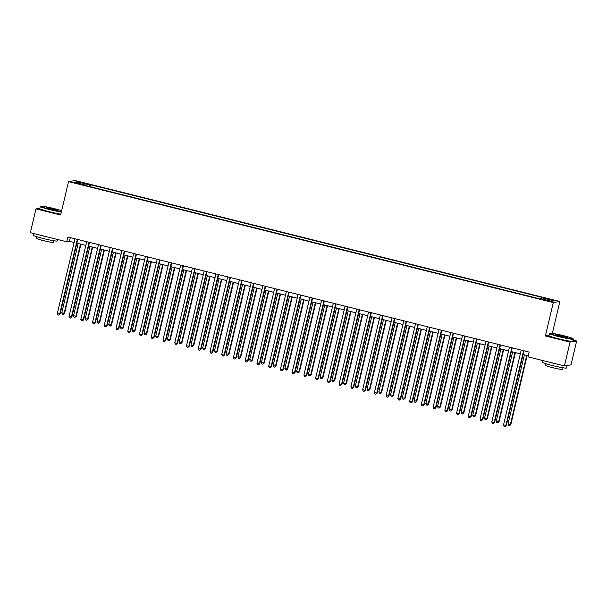 <?xml version="1.0" encoding="UTF-8"?>
<svg xmlns="http://www.w3.org/2000/svg" width="607" height="607" viewBox="0 0 607 607"><rect width="100%" height="100%" fill="white"/><g stroke="black" fill="none" stroke-linecap="round" stroke-linejoin="round"><path stroke-width="0.91" d="M76.497 183.428L80.124 184.058L74.008 182.608L76.497 183.428M559.882 301.489L75.131 180.545L68.538 181.63L553.281 302.574L559.882 301.489L552.34 333.372M549.016 335.352L545.389 335.952L570.049 342.098L576.65 341.013L573.122 340.132M576.65 341.013L571.012 364.853L564.419 365.938L570.049 342.098M564.419 365.938L528.014 356.855L529.145 352.09L67.878 237.003L66.755 241.776L69.426 241.336L74.107 242.504M548.371 300.7L542.787 299.57L547.264 300.882L550.777 301.489L548.371 300.7L548.273 301.118M541.087 298.735L541.512 297.703L542.59 297.521L90.724 184.786L90.276 186.698M541.512 297.703L554.199 300.867L551.452 301.315L538.766 298.151L537.688 298.333L85.822 185.59L86.9 185.416L74.221 182.244L76.968 181.797L89.646 184.96L90.724 184.786M39.872 208.209L35.988 208.854L30.35 232.693L66.755 241.776M35.988 208.854L60.647 214.999L68.538 181.63M545.389 335.952L553.281 302.574M76.861 243.187L85.853 245.433M88.607 246.116L97.598 248.362M100.352 249.045L109.336 251.29M112.09 251.981L121.081 254.219M123.836 254.91L132.827 257.148M135.581 257.838L144.565 260.077M147.319 260.767L156.31 263.013M159.064 263.696L168.056 265.942M170.81 266.625L179.793 268.871M182.548 269.554L191.539 271.799M194.293 272.49L203.284 274.728M206.039 275.419L215.022 277.657M217.776 278.347L226.768 280.586M229.522 281.276L238.513 283.522M241.267 284.205L250.251 286.451M253.005 287.134L261.996 289.38M264.751 290.063L273.742 292.308M276.496 292.999L285.48 295.237M288.234 295.928L297.225 298.166M299.979 298.856L308.971 301.095M311.725 301.785L320.708 304.031M323.463 304.714L332.454 306.96M335.208 307.643L344.199 309.889M346.946 310.572L355.937 312.817M358.691 313.508L367.683 315.746M370.437 316.437L379.428 318.675M382.175 319.365L391.166 321.604M393.92 322.294L402.911 324.54M405.666 325.223L414.657 327.469M417.404 328.152L426.395 330.398M429.149 331.081L438.14 333.326M440.894 334.017L449.886 336.255M452.632 336.946L461.623 339.184M464.378 339.874L473.369 342.12M476.123 342.803L485.114 345.049M487.861 345.732L496.852 347.978M499.607 348.661L508.598 350.907M511.352 351.59L520.343 353.835M523.09 354.526L528.265 355.816M70.306 237.61L69.426 241.336M89.646 184.96L89.054 186.395M86.877 185.856L86.9 185.416M76.968 181.797L77.529 183.071M523.583 350.702A0.979 0.964 -99.3 0 0 523.538 350.846L505.904 425.416L503.56 424.832L521.185 350.262A0.979 0.964 -99.3 0 0 521.208 350.11M523.97 350.8L506.352 425.34L505.039 426.455L504.106 426.228L503.56 424.832M506.352 425.34L505.039 426.455M524.387 354.845L508.013 424.096L510.813 424.612L527.142 355.535M510.813 424.612L509.501 425.727L510.366 424.68L526.732 355.429M509.501 425.727L508.56 425.492L508.013 424.096M511.838 347.773A0.979 0.964 -99.3 0 0 511.792 347.917L494.166 422.487L491.814 421.903L509.44 347.333A0.979 0.964 -99.3 0 0 509.463 347.181M512.232 347.872L494.606 422.411L493.301 423.527L492.36 423.291L491.814 421.903M494.606 422.411L493.301 423.527M500.092 344.844A0.979 0.964 -99.3 0 0 500.047 344.988L482.421 419.558L480.069 418.974L497.702 344.397A0.979 0.964 -99.3 0 0 497.725 344.252M500.487 344.943L482.868 419.483L481.556 420.598L480.615 420.363L480.069 418.974M482.868 419.483L481.556 420.598M488.354 341.916A0.979 0.964 -99.3 0 0 488.309 342.06L470.675 416.63L468.331 416.038L485.957 341.468A0.979 0.964 -99.3 0 0 485.979 341.324M488.741 342.014L471.123 416.554L469.81 417.669L468.877 417.434L468.331 416.038M471.123 416.554L469.81 417.669M512.642 351.916L496.276 421.167L499.068 421.683L515.396 352.606M499.068 421.683L497.755 422.798L498.62 421.751L514.994 352.5M497.755 422.798L496.814 422.563L496.276 421.167M500.896 348.987L484.53 418.238L486.875 418.822L487.322 418.747L503.651 349.67M487.322 418.747L486.017 419.862L486.875 418.822L503.249 349.571M486.017 419.862L485.076 419.634L484.53 418.238M489.159 346.058L472.785 415.309L475.137 415.894L475.584 415.818L491.913 346.741M475.584 415.818L474.272 416.933L475.137 415.894L491.503 346.643M474.272 416.933L473.331 416.698L472.785 415.309M476.609 338.987A0.979 0.964 -99.3 0 0 476.563 339.123L458.938 413.701L456.585 413.109L474.211 338.539A0.979 0.964 -99.3 0 0 474.234 338.395M477.003 339.078L459.378 413.625L458.073 414.74L457.132 414.505L456.585 413.109M459.378 413.625L458.073 414.74M477.413 343.13L461.047 412.381L463.391 412.965L463.839 412.889L480.167 343.812M463.839 412.889L462.526 414.004L463.391 412.965L479.765 343.714M462.526 414.004L461.586 413.769L461.047 412.381M559.29 336.43A11.988 0.865 13.3 0 0 573.114 338.759A11.988 0.865 13.3 0 0 563.645 335.709A11.988 0.865 13.3 0 0 549.851 333.258A11.988 0.865 13.3 0 0 559.29 336.43M573.114 338.759L573.334 339.108A12.277 0.88 -166.7 0 1 573.349 339.176A12.277 0.88 -166.7 0 1 559.168 336.718A12.277 0.88 -166.7 0 1 549.449 333.531A12.277 0.88 -166.7 0 1 549.494 333.478L549.851 333.258M560.382 336.248A5.994 0.432 -166.7 0 1 555.64 334.723A5.994 0.432 -166.7 0 1 562.552 335.891A5.994 0.432 -166.7 0 1 567.279 337.477A5.994 0.432 -166.7 0 1 560.382 336.248M566.741 337.5A5.698 0.41 13.3 0 0 562.431 336.187A5.698 0.41 13.3 0 0 556.111 334.988M567.075 365.505A12.277 0.88 -166.7 0 1 567.105 365.596L566.543 367.979A12.277 0.88 -166.7 0 1 552.362 365.52A12.277 0.88 -166.7 0 1 542.643 362.326L543.045 360.611M567.105 365.596A12.277 0.88 -166.7 0 1 565.921 365.695M557.302 364.17A12.277 0.88 -166.7 0 1 552.924 363.138A12.277 0.88 -166.7 0 1 548.849 362.06M563.053 367.781L562.681 369.382A8.839 0.637 -166.7 0 1 552.469 367.614A8.839 0.637 -166.7 0 1 545.465 365.315L545.845 363.714M573.349 339.176L572.856 341.278A12.277 0.88 -166.7 0 1 558.675 338.82A12.277 0.88 -166.7 0 1 548.956 335.625L549.449 333.531M61.664 210.705A11.988 0.865 13.3 0 0 54.471 208.671A11.988 0.865 13.3 0 0 40.677 206.221A11.988 0.865 13.3 0 0 50.123 209.385A11.988 0.865 13.3 0 0 61.421 211.729M61.345 212.048A12.277 0.88 -166.7 0 1 50.002 209.681A12.277 0.88 -166.7 0 1 40.274 206.494A12.277 0.88 -166.7 0 1 40.32 206.433L40.677 206.221M51.208 209.21A5.994 0.432 -166.7 0 1 46.473 207.685A5.994 0.432 -166.7 0 1 53.386 208.854A5.994 0.432 -166.7 0 1 58.105 210.432A5.994 0.432 -166.7 0 1 51.208 209.21M57.566 210.454A5.698 0.41 13.3 0 0 53.264 209.142A5.698 0.41 13.3 0 0 46.936 207.943M57.711 239.515L57.369 240.941A12.277 0.88 -166.7 0 1 43.188 238.483A12.277 0.88 -166.7 0 1 33.468 235.288L33.878 233.574M48.128 237.125A12.277 0.88 -166.7 0 1 43.757 236.1A12.277 0.88 -166.7 0 1 39.675 235.015M53.886 240.744L53.507 242.345A8.839 0.637 -166.7 0 1 43.294 240.569A8.839 0.637 -166.7 0 1 36.299 238.27L36.678 236.677M60.852 214.142A12.277 0.88 -166.7 0 1 49.501 211.782A12.277 0.88 -166.7 0 1 39.781 208.588L40.274 206.494M464.863 336.05A0.979 0.964 -99.3 0 0 464.818 336.195L447.192 410.764L444.84 410.18L462.473 335.61A0.979 0.964 -99.3 0 0 462.496 335.459M465.258 336.149L447.64 410.696L446.327 411.812L445.386 411.576L444.84 410.18M447.64 410.696L446.327 411.812M453.126 333.122A0.979 0.964 -99.3 0 0 453.08 333.266L435.447 407.836L433.102 407.251L450.728 332.682A0.979 0.964 -99.3 0 0 450.751 332.53M453.512 333.22L435.894 407.767L434.582 408.883L433.648 408.648L433.102 407.251M435.894 407.767L434.582 408.883M441.38 330.193A0.979 0.964 -99.3 0 0 441.335 330.337L423.709 404.907L421.357 404.323L438.982 329.753A0.979 0.964 -99.3 0 0 439.005 329.601M441.775 330.291L424.149 404.831L422.844 405.946L421.903 405.719L421.357 404.323M424.149 404.831L422.844 405.946M429.635 327.264A0.979 0.964 -99.3 0 0 429.589 327.408L411.963 401.978L409.611 401.394L427.245 326.824A0.979 0.964 -99.3 0 0 427.267 326.672M430.029 327.363L412.411 401.902L411.098 403.018L410.157 402.782L409.611 401.394M412.411 401.902L411.098 403.018M417.897 324.335A0.979 0.964 -99.3 0 0 417.851 324.479L400.218 399.049L397.873 398.465L415.499 323.888A0.979 0.964 -99.3 0 0 415.522 323.743M418.284 324.434L400.666 398.974L399.353 400.089L398.42 399.854L397.873 398.465M400.666 398.974L399.353 400.089M465.668 340.193L449.301 409.444L451.646 410.036L452.094 409.96L468.422 340.884M452.094 409.96L450.789 411.076L451.646 410.036L468.02 340.785M450.789 411.076L449.848 410.84L449.301 409.444M453.93 337.264L437.556 406.515L439.908 407.107L440.356 407.031L456.684 337.955M440.356 407.031L439.043 408.147L439.908 407.107L456.274 337.849M439.043 408.147L438.102 407.912L437.556 406.515M442.184 334.336L425.818 403.587L428.61 404.103L444.939 335.026M428.61 404.103L427.298 405.218L428.163 404.171L444.536 334.92M427.298 405.218L426.357 404.983L425.818 403.587M430.446 331.407L414.073 400.658L416.865 401.174L433.193 332.097M416.865 401.174L415.56 402.289L416.417 401.242L432.791 331.991M415.56 402.289L414.619 402.054L414.073 400.658M418.701 328.478L402.327 397.729L404.679 398.313L405.127 398.238L421.455 329.161M405.127 398.238L403.814 399.353L404.679 398.313L421.046 329.062M403.814 399.353L402.873 399.125L402.327 397.729M406.151 321.407A0.979 0.964 -99.3 0 0 406.106 321.551L388.48 396.121L386.128 395.529L403.754 320.959A0.979 0.964 -99.3 0 0 403.776 320.815M406.546 321.505L388.92 396.045L387.615 397.16L386.674 396.925L386.128 395.529M388.92 396.045L387.615 397.16M406.956 325.549L390.589 394.8L392.934 395.385L393.382 395.309L409.71 326.232M393.382 395.309L392.069 396.424L392.934 395.385L409.308 326.134M392.069 396.424L391.136 396.189L390.589 394.8M394.406 318.478A0.979 0.964 -99.3 0 0 394.36 318.614L376.735 393.192L374.382 392.6L392.016 318.03A0.979 0.964 -99.3 0 0 392.039 317.886M394.8 318.569L377.182 393.116L375.87 394.231L374.929 393.996L374.382 392.6M377.182 393.116L375.87 394.231M395.218 322.62L378.844 391.872L381.636 392.38L397.964 323.303M381.636 392.38L380.331 393.495L381.196 392.456L397.562 323.205M380.331 393.495L379.39 393.26L378.844 391.872M382.668 315.541A0.979 0.964 -99.3 0 0 382.622 315.686L364.989 390.255L362.645 389.671L380.27 315.101A0.979 0.964 -99.3 0 0 380.293 314.95M383.055 315.64L365.437 390.187L364.124 391.303L363.191 391.067L362.645 389.671M365.437 390.187L364.124 391.303M383.472 319.684L367.098 388.935L369.451 389.527L369.898 389.451L386.227 320.375M369.898 389.451L368.586 390.567L369.451 389.527L385.817 320.276M368.586 390.567L367.645 390.331L367.098 388.935M370.923 312.613A0.979 0.964 -99.3 0 0 370.877 312.757L353.251 387.327L350.899 386.742L368.525 312.173A0.979 0.964 -99.3 0 0 368.548 312.021M371.317 312.711L353.691 387.258L352.386 388.374L351.445 388.139L350.899 386.742M353.691 387.258L352.386 388.374M371.727 316.755L355.361 386.006L357.705 386.598L358.153 386.522L374.481 317.446M358.153 386.522L356.84 387.638L357.705 386.598L374.079 317.34M356.84 387.638L355.907 387.403L355.361 386.006M359.177 309.684A0.979 0.964 -99.3 0 0 359.132 309.828L341.506 384.398L339.154 383.814L356.787 309.244A0.979 0.964 -99.3 0 0 356.81 309.092M359.572 309.782L341.953 384.322L340.641 385.437L339.7 385.21L339.154 383.814M341.953 384.322L340.641 385.437M359.989 313.827L343.615 383.078L346.407 383.594L362.736 314.517M346.407 383.594L345.102 384.709L345.967 383.662L362.333 314.411M345.102 384.709L344.161 384.474L343.615 383.078M347.439 306.755A0.979 0.964 -99.3 0 0 347.394 306.899L329.76 381.469L327.416 380.885L345.042 306.315A0.979 0.964 -99.3 0 0 345.064 306.163M347.826 306.854L330.208 381.393L328.895 382.509L327.962 382.273L327.416 380.885M330.208 381.393L328.895 382.509M348.243 310.898L331.87 380.149L334.222 380.733L334.669 380.665L350.998 311.581M334.669 380.665L333.357 381.78L334.222 380.733L350.588 311.482M333.357 381.78L332.416 381.545L331.87 380.149M335.694 303.826A0.979 0.964 -99.3 0 0 335.648 303.97L318.022 378.54L315.67 377.956L333.296 303.379A0.979 0.964 -99.3 0 0 333.319 303.234M336.088 303.925L318.463 378.465L317.158 379.58L316.217 379.345L315.67 377.956M318.463 378.465L317.158 379.58M323.948 300.897A0.979 0.964 -99.3 0 0 323.903 301.034L306.277 375.612L303.925 375.02L321.558 300.45A0.979 0.964 -99.3 0 0 321.581 300.306M324.343 300.996L306.725 375.536L305.412 376.651L304.471 376.416L303.925 375.02M306.725 375.536L305.412 376.651M312.21 297.969A0.979 0.964 -99.3 0 0 312.165 298.105L294.532 372.675L292.187 372.091L309.813 297.521A0.979 0.964 -99.3 0 0 309.836 297.377M312.597 298.06L294.979 372.607L293.667 373.722L292.733 373.487L292.187 372.091M294.979 372.607L293.667 373.722M300.465 295.032A0.979 0.964 -99.3 0 0 300.419 295.177L282.794 369.746L280.442 369.162L298.067 294.592A0.979 0.964 -99.3 0 0 298.09 294.441M300.86 295.131L283.234 369.678L281.929 370.794L280.988 370.558L280.442 369.162M283.234 369.678L281.929 370.794M288.72 292.104A0.979 0.964 -99.3 0 0 288.674 292.248L271.048 366.818L268.696 366.233L286.329 291.663A0.979 0.964 -99.3 0 0 286.352 291.512M289.114 292.202L271.496 366.749L270.183 367.865L269.242 367.63L268.696 366.233M271.496 366.749L270.183 367.865M276.982 289.175A0.979 0.964 -99.3 0 0 276.936 289.319L259.303 363.889L256.958 363.305L274.584 288.735A0.979 0.964 -99.3 0 0 274.607 288.583M277.369 289.273L259.75 363.813L258.438 364.928L257.505 364.693L256.958 363.305M259.75 363.813L258.438 364.928M265.236 286.246A0.979 0.964 -99.3 0 0 265.191 286.39L247.565 360.96L245.213 360.376L262.839 285.806A0.979 0.964 -99.3 0 0 262.869 285.654M265.631 286.345L248.005 360.884L246.7 362L245.759 361.764L245.213 360.376M248.005 360.884L246.7 362M253.491 283.317A0.979 0.964 -99.3 0 0 253.445 283.461L235.82 358.031L233.467 357.447L251.101 282.87A0.979 0.964 -99.3 0 0 251.123 282.725M253.885 283.416L236.267 357.955L234.955 359.071L234.014 358.836L233.467 357.447M236.267 357.955L234.955 359.071M241.753 280.388A0.979 0.964 -99.3 0 0 241.707 280.525L224.074 355.103L221.73 354.511L239.355 279.941A0.979 0.964 -99.3 0 0 239.378 279.797M242.14 280.487L224.522 355.027L223.209 356.142L222.276 355.907L221.73 354.511M224.522 355.027L223.209 356.142M230.007 277.46A0.979 0.964 -99.3 0 0 229.962 277.596L212.336 352.166L209.984 351.582L227.61 277.012A0.979 0.964 -99.3 0 0 227.64 276.868M230.402 277.551L212.776 352.098L211.471 353.213L210.53 352.978L209.984 351.582M212.776 352.098L211.471 353.213M218.262 274.523A0.979 0.964 -99.3 0 0 218.217 274.668L200.591 349.237L198.239 348.653L215.872 274.083A0.979 0.964 -99.3 0 0 215.895 273.932M218.657 274.622L201.038 349.169L199.726 350.285L198.785 350.049L198.239 348.653M201.038 349.169L199.726 350.285M206.524 271.595A0.979 0.964 -99.3 0 0 206.479 271.739L188.845 346.309L186.501 345.724L204.127 271.154A0.979 0.964 -99.3 0 0 204.149 271.003M206.919 271.693L189.293 346.24L187.988 347.356L187.047 347.121L186.501 345.724M189.293 346.24L187.988 347.356M194.779 268.666A0.979 0.964 -99.3 0 0 194.733 268.81L177.107 343.38L174.755 342.796L192.381 268.226A0.979 0.964 -99.3 0 0 192.411 268.074M195.173 268.764L177.548 343.304L176.242 344.419L175.302 344.184L174.755 342.796M177.548 343.304L176.242 344.419M183.033 265.737A0.979 0.964 -99.3 0 0 182.988 265.881L165.362 340.451L163.017 339.867L180.643 265.297A0.979 0.964 -99.3 0 0 180.666 265.145M183.428 265.836L165.81 340.375L164.497 341.491L163.556 341.255L163.017 339.867M165.81 340.375L164.497 341.491M171.295 262.808A0.979 0.964 -99.3 0 0 171.25 262.952L153.617 337.522L151.272 336.938L168.898 262.361A0.979 0.964 -99.3 0 0 168.921 262.216M171.69 262.907L154.064 337.446L152.759 338.562L151.818 338.327L151.272 336.938M154.064 337.446L152.759 338.562M159.55 259.879A0.979 0.964 -99.3 0 0 159.504 260.016L141.879 334.594L139.527 334.002L157.152 259.432A0.979 0.964 -99.3 0 0 157.183 259.288M159.945 259.978L142.319 334.518L141.014 335.633L140.073 335.398L139.527 334.002M142.319 334.518L141.014 335.633M147.805 256.943A0.979 0.964 -99.3 0 0 147.759 257.087L130.133 331.657L127.789 331.073L145.414 256.503A0.979 0.964 -99.3 0 0 145.437 256.359M148.199 257.042L130.581 331.589L129.268 332.704L128.327 332.469L127.789 331.073M130.581 331.589L129.268 332.704M136.067 254.014A0.979 0.964 -99.3 0 0 136.021 254.158L118.388 328.728L116.043 328.144L133.669 253.574A0.979 0.964 -99.3 0 0 133.692 253.423M136.461 254.113L118.835 328.66L117.53 329.776L116.59 329.54L116.043 328.144M118.835 328.66L117.53 329.776M336.498 307.969L320.132 377.22L322.476 377.804L322.924 377.729L339.252 308.652M322.924 377.729L321.611 378.844L322.476 377.804L338.85 308.553M321.611 378.844L320.678 378.609L320.132 377.22M324.76 305.04L308.386 374.291L311.179 374.8L327.507 305.723M311.179 374.8L309.873 375.915L310.738 374.876L327.105 305.625M309.873 375.915L308.933 375.68L308.386 374.291M313.015 302.111L296.641 371.363L298.993 371.947L299.441 371.871L315.769 302.794M299.441 371.871L298.128 372.986L298.993 371.947L315.359 302.696M298.128 372.986L297.187 372.751L296.641 371.363M301.269 299.175L284.903 368.426L287.248 369.018L287.695 368.942L304.024 299.866M287.695 368.942L286.383 370.058L287.248 369.018L303.621 299.767M286.383 370.058L285.449 369.822L284.903 368.426M289.531 296.246L273.158 365.497L275.95 366.013L292.278 296.937M275.95 366.013L274.645 367.129L275.51 366.082L291.876 296.831M274.645 367.129L273.704 366.894L273.158 365.497M277.786 293.318L261.412 362.569L264.212 363.085L280.54 294.008M264.212 363.085L262.899 364.2L263.764 363.153L280.13 293.902M262.899 364.2L261.958 363.965L261.412 362.569M266.041 290.389L249.674 359.64L252.019 360.224L252.466 360.156L268.795 291.072M252.466 360.156L251.154 361.271L252.019 360.224L268.393 290.973M251.154 361.271L250.221 361.036L249.674 359.64M254.303 287.46L237.929 356.711L240.721 357.22L257.049 288.143M240.721 357.22L239.416 358.335L240.281 357.295L256.647 288.044M239.416 358.335L238.475 358.1L237.929 356.711M242.557 284.531L226.183 353.782L228.536 354.367L228.983 354.291L245.311 285.214M228.983 354.291L227.671 355.406L228.536 354.367L244.902 285.115M227.671 355.406L226.73 355.171L226.183 353.782M230.812 281.602L214.446 350.854L216.79 351.438L217.238 351.362L233.566 282.285M217.238 351.362L215.925 352.477L216.79 351.438L233.164 282.187M215.925 352.477L214.992 352.242L214.446 350.854M219.074 278.666L202.7 347.917L205.052 348.509L205.492 348.433L221.821 279.357M205.492 348.433L204.187 349.549L205.052 348.509L221.418 279.258M204.187 349.549L203.246 349.313L202.7 347.917M207.328 275.737L190.955 344.988L193.754 345.504L210.083 276.428M193.754 345.504L192.442 346.62L193.307 345.573L209.673 276.322M192.442 346.62L191.501 346.385L190.955 344.988M195.583 272.809L179.217 342.06L182.009 342.576L198.337 273.499M182.009 342.576L180.696 343.691L181.561 342.644L197.935 273.393M180.696 343.691L179.763 343.456L179.217 342.06M183.845 269.88L167.471 339.131L170.264 339.647L186.592 270.563M170.264 339.647L168.958 340.762L169.823 339.715L186.19 270.464M168.958 340.762L168.018 340.527L167.471 339.131M172.1 266.951L155.726 336.202L158.078 336.786L158.526 336.71L174.854 267.634M158.526 336.71L157.213 337.826L158.078 336.786L174.444 267.535M157.213 337.826L156.272 337.591L155.726 336.202M160.354 264.022L143.988 333.273L146.333 333.858L146.78 333.782L163.108 264.705M146.78 333.782L145.468 334.897L146.333 333.858L162.706 264.606M145.468 334.897L144.534 334.662L143.988 333.273M148.616 261.086L132.243 330.345L135.035 330.853L151.363 261.776M135.035 330.853L133.73 331.968L134.595 330.929L150.961 261.678M133.73 331.968L132.789 331.733L132.243 330.345M136.871 258.157L120.497 327.408L122.849 328L123.297 327.924L139.625 258.848M123.297 327.924L121.984 329.04L122.849 328L139.215 258.749M121.984 329.04L121.043 328.804L120.497 327.408M124.321 251.086A0.979 0.964 -99.3 0 0 124.276 251.23L106.65 325.8L104.298 325.215L121.924 250.645A0.979 0.964 -99.3 0 0 121.954 250.494M124.716 251.184L107.09 325.731L105.785 326.839L104.844 326.612L104.298 325.215M107.09 325.731L105.785 326.839M125.125 255.228L108.759 324.479L111.551 324.995L127.88 255.919M111.551 324.995L110.239 326.111L111.104 325.064L127.478 255.813M110.239 326.111L109.306 325.876L108.759 324.479M112.576 248.157A0.979 0.964 -99.3 0 0 112.53 248.301L94.904 322.871L92.56 322.287L110.186 247.717A0.979 0.964 -99.3 0 0 110.208 247.565M112.97 248.255L95.352 322.795L94.039 323.91L93.099 323.675L92.56 322.287M95.352 322.795L94.039 323.91M113.388 252.3L97.014 321.551L99.806 322.067L116.134 252.99M99.806 322.067L98.501 323.182L99.366 322.135L115.732 252.884M98.501 323.182L97.56 322.947L97.014 321.551M100.838 245.228A0.979 0.964 -99.3 0 0 100.792 245.372L83.159 319.942L80.814 319.358L98.44 244.788A0.979 0.964 -99.3 0 0 98.463 244.636M101.232 245.327L83.607 319.866L82.302 320.982L81.361 320.746L80.814 319.358M83.607 319.866L82.302 320.982M101.642 249.371L85.268 318.622L87.62 319.206L88.068 319.138L104.396 250.054M88.068 319.138L86.755 320.246L87.62 319.206L103.987 249.955M86.755 320.246L85.815 320.018L85.268 318.622M89.092 242.299A0.979 0.964 -99.3 0 0 89.047 242.443L71.421 317.013L69.069 316.429L86.695 241.852A0.979 0.964 -99.3 0 0 86.725 241.707M89.487 242.398L71.861 316.937L70.556 318.053L69.615 317.818L69.069 316.429M71.861 316.937L70.556 318.053M89.897 246.442L73.53 315.693L75.875 316.277L76.323 316.201L92.651 247.125M76.323 316.201L75.01 317.317L75.875 316.277L92.249 247.026M75.01 317.317L74.077 317.082L73.53 315.693M77.347 239.37A0.979 0.964 -99.3 0 0 77.301 239.507L59.676 314.085L57.331 313.493L74.957 238.923A0.979 0.964 -99.3 0 0 74.98 238.779M77.742 239.469L60.123 314.009L58.811 315.124L57.87 314.889L57.331 313.493M60.123 314.009L58.811 315.124M78.159 243.513L61.785 312.764L64.577 313.273L80.906 244.196M64.577 313.273L63.272 314.388L64.137 313.349L80.503 244.097M63.272 314.388L62.331 314.153L61.785 312.764M546.201 300.617L546.3 300.184"/></g></svg>
